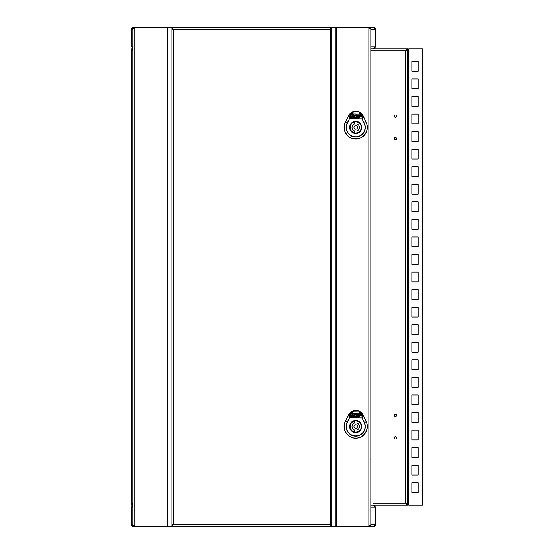<?xml version="1.0" encoding="UTF-8"?>
<svg xmlns="http://www.w3.org/2000/svg" width="554" height="554" viewBox="0 0 554 554"><rect width="100%" height="100%" fill="white"/><g stroke="black" fill="none" stroke-linecap="round" stroke-linejoin="round"><path stroke-width="0.83" d="M356.956 425.306A1.759 1.759 0 0 1 356.194 428.249A1.759 1.759 0 0 1 354.027 426.123A1.759 1.759 0 0 1 356.956 425.306M356.956 423.083A3.684 3.684 0 0 1 356.956 430.036L356.956 431.968A5.54 5.54 0 0 0 356.956 421.158L356.956 423.083M354.498 430.036A3.684 3.684 0 0 1 354.498 423.083L354.498 421.158A5.54 5.54 0 0 0 354.498 431.968L354.498 430.036M354.498 421.158A5.54 5.54 0 0 1 356.956 421.158M356.956 431.968A5.54 5.54 0 0 1 354.498 431.968M349.657 417.778L350.086 415.493L353.487 411.04L358.583 410.985C360.356 411.823 361.485 413.388 361.97 415.687L362.087 417.993L364.428 422.591A9.577 9.577 0 0 1 355.557 436.15A9.577 9.577 0 0 1 347.164 422.286L349.526 417.806L347.386 422.397A9.328 9.328 0 0 0 355.557 435.908A9.328 9.328 0 0 0 364.2 422.688L362.087 417.993L349.657 417.875L362.316 417.986L361.97 415.687L363.112 415.161L358.618 410.888L363.209 415.119A8.102 8.102 0 0 0 348.625 414.856L345.35 421.379A11.606 11.606 0 0 0 355.523 438.179A11.606 11.606 0 0 0 366.27 421.739L363.112 415.161L366.249 421.753C369.989 429.052 363.715 438.657 355.523 438.159C347.316 438.373 341.375 428.554 345.371 421.386L345.461 421.435C341.506 428.54 347.393 438.269 355.523 438.062C363.639 438.553 369.864 429.031 366.159 421.795L364.2 422.688M350.086 415.493L349.865 415.479C350.363 413.305 351.541 411.781 353.404 410.895L358.618 410.888L361.741 415.694M361.43 426.663A5.706 5.706 0 0 1 352.787 431.448A5.706 5.706 0 0 1 352.953 421.573A5.706 5.706 0 0 1 361.43 426.663M355.931 415.964L356.575 416.206L358.029 414.35L359.324 414.371L359.671 414.925L359.269 415.784L357.642 415.999L359.788 416.262L360.709 414.288L360.079 413.277L357.212 413.229L355.931 415.964M358.542 415.361L358.348 414.946L357.946 415.355L358.542 415.361M359.324 416.85L356.928 416.809L356.568 416.227L356.298 416.795L353.604 416.746L353.223 416.137L353.84 414.808L354.671 414.288L355.696 414.44L356.27 413.215L352.953 413.152L351.111 414.302L350.225 416.199L350.855 417.21L357.981 417.342L359.324 416.85M354.228 415.936L354.976 415.985L355.232 414.891L354.228 415.936M351.991 413.381L351.111 414.302M353.3 413.976L352.358 413.963L352.566 413.513L353.507 413.533L353.3 413.976M351.319 416.192L352.226 414.247L353.168 414.26L352.406 415.902L353.175 416.137L352.898 416.733L351.645 416.712L351.319 416.192M345.35 421.379L348.639 414.863L353.376 410.798L348.736 414.911L345.461 421.435L347.386 422.397M356.956 126.146A1.759 1.759 0 0 1 356.194 129.089A1.759 1.759 0 0 1 354.027 126.963A1.759 1.759 0 0 1 356.956 126.146M356.956 123.923A3.684 3.684 0 0 1 356.956 130.876L356.956 132.808A5.54 5.54 0 0 0 356.956 121.998L356.956 123.923M354.498 130.876A3.684 3.684 0 0 1 354.498 123.923L354.498 121.998A5.54 5.54 0 0 0 354.498 132.808L354.498 130.876M354.498 121.998A5.54 5.54 0 0 1 356.956 121.998M356.956 132.808A5.54 5.54 0 0 1 354.498 132.808M349.657 118.618L350.086 116.333L353.487 111.88L358.583 111.825C360.356 112.663 361.485 114.228 361.97 116.527L362.087 118.833L364.428 123.431A9.577 9.577 0 0 1 355.557 136.99A9.577 9.577 0 0 1 347.164 123.127L349.526 118.646L347.386 123.237A9.328 9.328 0 0 0 355.557 136.748A9.328 9.328 0 0 0 364.2 123.528L362.087 118.833L349.657 118.715L362.316 118.826L361.97 116.527L363.112 116.001L358.618 111.728L363.209 115.959A8.102 8.102 0 0 0 348.625 115.696L345.35 122.219A11.606 11.606 0 0 0 355.523 139.019A11.606 11.606 0 0 0 366.27 122.579L363.112 116.001L366.249 122.593C369.989 129.892 363.715 139.497 355.523 138.999C347.316 139.213 341.375 129.394 345.371 122.226L345.461 122.275C341.506 129.38 347.393 139.109 355.523 138.902C363.639 139.393 369.864 129.871 366.159 122.635L364.2 123.528M350.086 116.333L349.865 116.319C350.363 114.145 351.541 112.621 353.404 111.735L358.618 111.728L361.741 116.534M361.43 127.503A5.706 5.706 0 0 1 352.787 132.288A5.706 5.706 0 0 1 352.953 122.413A5.706 5.706 0 0 1 361.43 127.503M355.931 116.804L356.575 117.046L358.029 115.19L359.324 115.211L359.671 115.765L359.269 116.624L357.642 116.839L359.788 117.102L360.709 115.128L360.079 114.117L357.212 114.069L355.931 116.804M358.542 116.202L358.348 115.786L357.946 116.195L358.542 116.202M359.324 117.69L356.928 117.649L356.568 117.067L356.298 117.635L353.604 117.587L353.223 116.977L353.84 115.647L354.671 115.128L355.696 115.28L356.27 114.055L352.953 113.992L351.111 115.142L350.225 117.039L350.855 118.05L357.981 118.182L359.324 117.69M354.228 116.776L354.976 116.825L355.232 115.731L354.228 116.776M351.991 114.221L351.111 115.142M353.3 114.817L352.358 114.803L352.566 114.353L353.507 114.373L353.3 114.817M351.319 117.032L352.226 115.087L353.168 115.1L352.406 116.742L353.175 116.977L352.898 117.573L351.645 117.552L351.319 117.032M345.35 122.219L348.639 115.703L353.376 111.638L348.736 115.751L345.461 122.275L347.386 123.237M418.152 201.857L418.152 211.69L411.83 211.69L411.83 201.857L418.152 201.857M418.152 482.763L418.152 492.589L411.83 492.589L411.83 482.763L418.152 482.763M418.152 465.201L418.152 475.034L411.83 475.034L411.83 465.201L418.152 465.201M418.152 447.646L418.152 457.479L411.83 457.479L411.83 447.646L418.152 447.646M418.152 430.091L418.152 439.924L411.83 439.924L411.83 430.091L418.152 430.091M418.152 412.536L418.152 422.37L411.83 422.37L411.83 412.536L418.152 412.536M418.152 394.981L418.152 404.808L411.83 404.808L411.83 394.981L418.152 394.981M418.152 377.419L418.152 387.253L411.83 387.253L411.83 377.419L418.152 377.419M418.152 359.865L418.152 369.698L411.83 369.698L411.83 359.865L418.152 359.865M418.152 307.2L418.152 317.026L411.83 317.026L411.83 307.2L418.152 307.2M418.152 324.755L418.152 334.581L411.83 334.581L411.83 324.755L418.152 324.755M418.152 289.638L418.152 299.472L411.83 299.472L411.83 289.638L418.152 289.638M418.152 272.083L418.152 281.917L411.83 281.917L411.83 272.083L418.152 272.083M418.152 254.528L418.152 264.362L411.83 264.362L411.83 254.528L418.152 254.528M418.152 236.974L418.152 246.8L411.83 246.8L411.83 236.974L418.152 236.974M418.152 219.419L418.152 229.245L411.83 229.245L411.83 219.419L418.152 219.419M418.152 184.302L418.152 194.135L411.83 194.135L411.83 184.302L418.152 184.302M418.152 166.747L418.152 176.581L411.83 176.581L411.83 166.747L418.152 166.747M418.152 131.63L418.152 141.464L411.83 141.464L411.83 131.63L418.152 131.63M418.152 149.192L418.152 159.019L411.83 159.019L411.83 149.192L418.152 149.192M418.152 114.076L418.152 123.909L411.83 123.909L411.83 114.076L418.152 114.076M418.152 96.521L418.152 106.354L411.83 106.354L411.83 96.521L418.152 96.521M418.152 78.966L418.152 88.799L411.83 88.799L411.83 78.966L418.152 78.966M418.152 342.31L418.152 352.143L411.83 352.143L411.83 342.31L418.152 342.31M418.152 71.237L411.83 71.237L411.83 61.411L418.152 61.411L418.152 71.237M408.741 505.234L422.37 505.234L422.37 48.766L408.741 48.766L408.741 49.611L407.619 49.611L407.619 504.389L408.741 504.389L408.741 505.234M406.774 49.611L406.774 50.733L406.774 48.766L370.82 48.766L373.147 48.766L374.476 47.845L374.476 46.799L375.314 46.799L375.314 28.545L374.476 28.545L374.476 29.667L370.82 29.667M370.82 505.234L373.348 505.234L375.016 506.155L375.314 507.201L374.476 507.201L374.476 506.155L373.147 505.234L370.82 505.234L406.774 505.234L406.774 503.267L372.856 503.267M396.629 138.659A1.156 1.156 0 0 1 394.891 139.656A1.156 1.156 0 0 1 394.891 137.655A1.156 1.156 0 0 1 396.629 138.659M396.629 116.181A1.156 1.156 0 0 1 394.891 117.185A1.156 1.156 0 0 1 394.891 115.184A1.156 1.156 0 0 1 396.629 116.181M396.629 437.819A1.156 1.156 0 0 1 394.891 438.816A1.156 1.156 0 0 1 394.891 436.815A1.156 1.156 0 0 1 396.629 437.819M396.629 415.341A1.156 1.156 0 0 1 394.891 416.345A1.156 1.156 0 0 1 394.891 414.344A1.156 1.156 0 0 1 396.629 415.341M370.82 50.733L406.774 50.733L405.653 50.733L405.653 503.267L374.262 503.267M406.774 503.267L407.045 504.389L407.619 504.389L407.619 49.611L407.045 49.611M406.774 48.766L407.619 48.766L407.619 49.611L408.741 49.611L408.741 504.389L407.619 504.389L407.619 505.234L406.774 505.234M132.759 48.579L131.637 46.799L132.475 46.799L132.759 48.24M131.935 47.852L132.648 47.402M132.475 29.667L132.475 28.545L131.63 28.545L131.63 46.799M374.476 28.053A1.967 1.967 -140.1 0 1 374.739 28.275L374.144 28.87M374.476 28.545L374.476 27.7L370.82 27.7L373.348 27.7M167.059 27.7L167.848 27.7L167.848 28.545L167.059 28.545L167.059 27.7L133.597 27.7L133.597 28.545L133.597 27.7L132.475 27.7L132.475 28.545L132.212 28.275A1.967 1.967 135 0 1 132.475 28.053M131.984 28.545L132.808 28.87M172.786 29.667L172.626 28.545L171.858 28.545L172.329 27.7L331.846 27.7L331.714 28.545L330.953 28.545L330.953 29.667L330.793 28.621L331.915 27.7L171.664 27.7L172.786 28.621L172.786 29.667L331.714 29.667M374.303 47.402L375.016 47.852L373.348 48.766L370.82 48.766M375.314 46.799L375.016 47.852M375.016 506.155L374.303 506.605M370.82 524.333L374.476 524.333L374.476 525.455L375.314 525.455L375.314 507.201M132.759 505.76L132.475 507.201L131.63 507.201L131.63 525.455L132.475 525.455L132.759 524.333M132.475 525.947A1.967 1.967 34.9 0 1 132.212 525.725L132.808 525.13M132.475 525.455L132.475 526.3L132.759 525.455L134.726 525.455L134.726 526.3L133.597 526.3L133.597 525.455L133.597 526.3L132.759 526.3M373.348 526.3L370.82 526.3L374.476 526.3L374.476 525.455L374.739 525.725A1.967 1.967 -45 0 1 374.476 525.947M374.961 525.455L374.144 525.13M132.648 506.598L131.935 506.148L132.759 505.421M131.637 507.201L131.935 506.148M132.759 393.222L132.759 160.778M167.848 526.3L167.059 526.3L167.059 525.455L167.848 525.455L167.848 526.3L172.329 526.3L171.858 525.455L172.626 525.455L172.626 524.333L172.786 525.379L171.664 526.3L331.915 526.3L330.793 525.379L330.793 524.333L330.953 525.455L331.714 525.455L331.846 526.3L335.731 526.3L335.731 525.455L336.52 525.455L336.52 526.3L335.731 526.3M330.793 524.333L172.786 524.333M369.975 526.3L368.853 526.3L368.853 525.455L370.82 525.455L370.82 526.3L369.975 526.3L369.975 525.455M370.467 459.938L370.82 459.938L370.82 525.455L370.82 28.545L368.853 28.545L368.853 27.7L336.52 27.7L336.52 28.545L335.731 28.545L335.731 27.7L331.846 27.7M336.52 526.3L368.853 526.3M368.853 27.7L370.82 27.7L370.82 94.062M370.82 160.778L370.82 393.222M331.25 27.7L331.714 27.887M331.714 526.113L331.25 526.3L331.846 526.3M331.119 525.455L331.714 525.455L331.714 28.545M369.975 27.7L369.975 28.545M335.731 27.7L336.52 27.7M171.858 27.887L167.848 27.7M134.726 526.3L167.059 526.3M134.726 27.7L134.726 28.545L132.759 28.545L132.759 525.455M132.759 28.545L132.759 27.7M172.329 27.7L171.733 27.7M132.759 49.611L132.212 49.611L132.212 50.733L131.63 50.733A1.967 1.967 0 0 1 132.759 48.96M132.759 504.389L132.212 504.389L132.212 503.267L131.63 503.267L131.63 50.733L131.63 504.389L131.984 504.389L131.63 503.281L131.63 504.389L131.63 503.281L132.759 505.04M132.475 49.611L132.759 48.766M132.759 505.234L132.475 504.389M131.984 49.611L131.63 48.766L132.475 48.766M132.475 505.234L131.63 505.234L131.63 504.389M131.63 49.611L131.63 50.733L131.63 49.611M361.776 426.663A6.059 6.059 0 0 1 352.6 431.753A6.059 6.059 0 0 1 352.787 421.262A6.059 6.059 0 0 1 361.776 426.663M363.209 415.119L366.27 421.739M349.435 417.764L349.865 415.479L348.625 414.856M361.776 127.503A6.059 6.059 0 0 1 352.6 132.593A6.059 6.059 0 0 1 352.787 122.102A6.059 6.059 0 0 1 361.776 127.503M363.209 115.959L366.27 122.579M349.435 118.604L349.865 116.319L348.625 115.696M374.476 46.799L370.82 46.799L374.476 46.799M370.82 507.201L374.476 507.201M368.853 28.545L368.853 525.455M336.52 525.455L336.52 28.545M335.731 28.545L335.731 525.455M330.329 29.667L330.329 524.333M173.25 524.333L173.25 29.667M171.858 28.545L171.858 525.455M167.848 525.455L167.848 28.545M167.059 28.545L167.059 525.455M134.726 525.455L134.726 28.545"/></g></svg>
